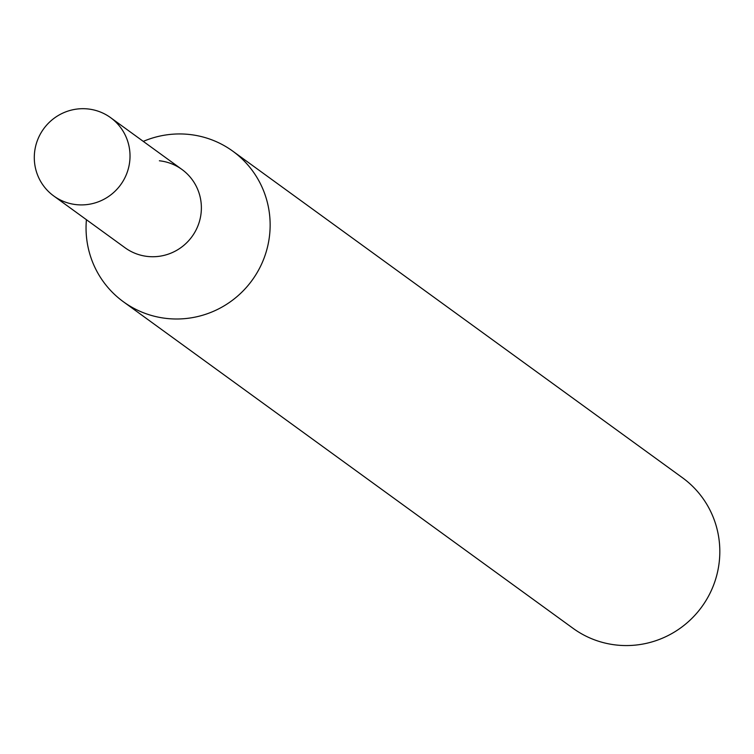 <?xml version="1.0" encoding="UTF-8"?>
<svg xmlns="http://www.w3.org/2000/svg" width="754" height="754" viewBox="0 0 754 754"><rect width="100%" height="100%" fill="white"/><g stroke="black" fill="none" stroke-linecap="round" stroke-linejoin="round"><path stroke-width="1.13" d="M76.286 204.636A48.397 47.587 126 0 1 53.723 195.955A48.397 47.587 126 0 1 37.7 139.688A48.397 47.587 126 0 1 88.029 108.962A48.397 47.587 126 0 1 110.593 117.643A48.397 47.587 126 0 1 126.615 173.91A48.397 47.587 126 0 1 76.286 204.636M147.643 256.464A48.397 47.587 126 0 1 125.079 247.783A48.397 47.587 126 0 0 147.643 256.464A48.397 47.587 126 0 0 197.972 225.729A48.397 47.587 126 0 0 181.95 169.462A48.397 47.587 126 0 1 197.972 225.729A48.397 47.587 126 0 1 147.643 256.464M159.386 160.781A48.397 47.587 126 0 1 181.95 169.462L110.593 117.643M143.288 141.384A93.062 91.507 126 0 1 189.395 134.476A93.062 91.507 126 0 1 232.788 151.168L682.464 477.734A93.062 91.507 126 0 1 713.265 585.943A93.062 91.507 126 0 1 616.48 645.038A93.062 91.507 126 0 1 573.087 628.346L123.411 301.779A93.062 91.507 126 0 1 86.418 219.706M232.788 151.168A93.062 91.507 126 0 1 263.589 259.376A93.062 91.507 126 0 1 166.804 318.471A93.062 91.507 126 0 1 123.411 301.779M53.723 195.955L125.079 247.783"/></g></svg>
